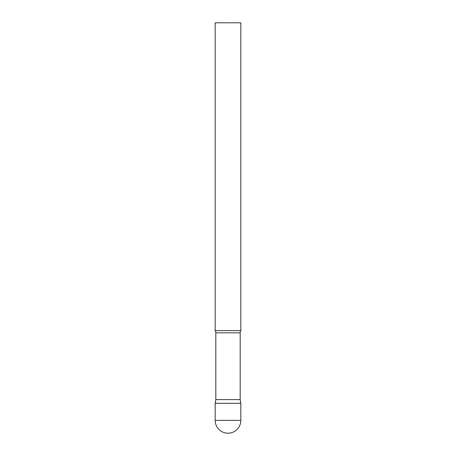 <?xml version="1.0" encoding="UTF-8"?>
<svg xmlns="http://www.w3.org/2000/svg" width="456" height="456" viewBox="0 0 456 456"><rect width="100%" height="100%" fill="white"/><g stroke="black" fill="none" stroke-linecap="round" stroke-linejoin="round"><path stroke-width="0.68" d="M215.175 420.375L215.175 403.281L215.825 399.598L240.175 399.598L240.825 403.281L215.175 403.281L240.825 403.281L240.825 420.375A12.825 12.825 0 0 1 228 433.2A12.825 12.825 0 0 1 215.175 420.375L240.825 420.375M240.175 399.598L240.175 332.817A4.104 4.104 0 0 1 240.825 330.6L240.825 22.8L215.175 22.8L215.175 330.6A4.104 4.104 0 0 1 215.825 332.817L240.175 332.817M215.825 399.598L215.825 332.817M215.175 330.6L240.825 330.6"/></g></svg>
